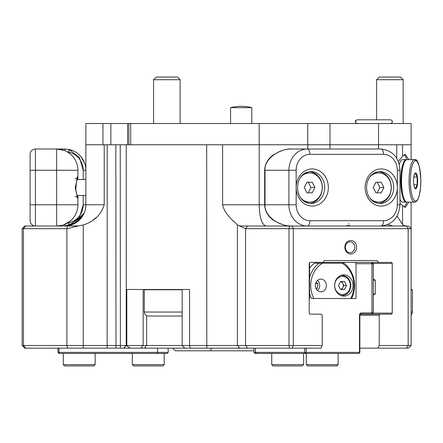<?xml version="1.0" encoding="UTF-8"?>
<svg xmlns="http://www.w3.org/2000/svg" width="443" height="443" viewBox="0 0 443 443"><rect width="100%" height="100%" fill="white"/><g stroke="black" fill="none" stroke-linecap="round" stroke-linejoin="round"><path stroke-width="0.66" d="M316.164 288.853L317.404 288.232L317.869 283.67L316.136 282.174M315.87 288.232L317.404 288.232M315.56 283.67L317.869 283.67M317.531 290.58A6.374 5.521 90 0 0 319.73 285.486A6.374 5.521 90 0 0 317.531 280.397M338.535 285.48L340.517 289.467L344.499 289.473L346.498 285.497L344.51 281.51L340.529 281.504L338.535 285.48M341.846 289.467L343.846 285.497L341.858 281.51L340.529 281.504M341.858 281.51L344.51 281.51M343.846 285.497L346.498 285.497M340.49 289.406A3.981 3.45 90 0 0 342.843 287.485A3.981 3.45 90 0 0 343.308 285.497A3.981 3.45 90 0 0 342.849 283.503A3.981 3.45 90 0 0 340.495 281.571M309.585 277.645A26.552 22.992 -90 0 1 319.076 263.186L322.648 263.186A24.958 21.613 90 0 0 310.731 285.486A24.958 21.613 90 0 0 313.899 298.499L350.79 298.499A24.958 21.613 90 0 0 342.046 263.186L344.028 263.186A26.552 22.992 -90 0 1 351.592 298.499M319.076 263.186L314.558 263.186A26.552 22.992 90 0 0 309.585 268.203M353.043 285.486A10.621 9.198 90 0 0 343.846 274.865A10.621 9.198 90 0 0 334.648 285.486A10.621 9.198 90 0 0 343.846 296.107A10.621 9.198 90 0 0 353.043 285.486M315.333 285.486A6.374 5.521 -90 0 1 320.848 279.118A6.374 5.521 -90 0 1 326.369 285.486A6.374 5.521 -90 0 1 320.848 291.859A6.374 5.521 -90 0 1 315.333 285.486M322.648 263.186L342.046 263.186M309.585 293.332A26.552 22.992 -90 0 0 311.507 298.499L356.028 298.499L356.028 263.718L355.364 262.389L378.543 262.389L376.932 260.528L324.509 260.528L322.897 262.389L310.133 262.389A1.063 0.919 -90 0 0 309.214 263.452L309.214 313.101A1.063 0.919 -90 0 0 310.133 314.165L321.286 314.165L322.205 315.228L322.205 345.496L320.882 348.148L292.286 348.148L293.272 345.496L322.205 345.496M309.746 203.381A15.931 13.794 90 0 0 322.327 187.516A15.931 13.794 90 0 0 309.746 171.646M414.377 174.448L415.423 173.213L417.14 177.045L417.14 184.709L415.423 188.541L414.377 187.306M415.589 188.84A7.963 2.06 90 0 0 417.655 180.877A7.963 2.06 90 0 0 415.589 172.914A7.963 2.06 90 0 0 414.637 173.822A7.963 2.06 90 0 0 413.529 180.877A7.963 2.06 90 0 0 414.637 187.932A7.963 2.06 90 0 0 415.589 188.84M416.514 161.014A21.242 5.499 90 0 0 414.565 159.635L407.045 159.635A21.242 5.499 90 0 0 401.546 180.877A21.242 5.499 90 0 0 407.045 202.119L414.565 202.119L417.339 200.275C419.659 196.072 420.828 189.593 420.85 180.844C419.925 165.599 417.832 158.533 414.565 159.635A21.242 5.499 90 0 0 409.066 180.877A21.242 5.499 90 0 0 414.565 202.119A21.242 5.499 90 0 0 416.514 200.74M402.925 166.801A19.115 4.951 90 0 0 402.925 194.953M406.657 159.69A21.242 5.499 90 0 0 406.275 159.635L402.77 159.635A21.242 5.499 90 0 0 399.27 164.497M399.985 199.189A21.242 5.499 90 0 0 402.77 202.119L406.275 202.119A21.242 5.499 90 0 0 406.657 202.063M406.275 159.635A21.242 5.499 90 0 0 400.777 180.877A21.242 5.499 90 0 0 406.275 202.119M35.418 149.014L35.418 226.013A5.31 5.31 0 0 1 30.107 220.703A5.31 5.31 0 0 0 35.418 226.013A5.31 5.31 0 0 1 30.107 220.703L30.107 154.325A5.31 5.31 0 0 1 35.418 149.014A5.31 5.31 0 0 0 30.107 154.325A5.31 5.31 0 0 1 35.418 149.014L64.623 149.014A2.652 0.443 90 0 1 65.038 150.736M369.894 198.132A14.602 12.648 90 0 0 378.577 202.119A14.602 12.648 90 0 0 391.224 187.516A14.602 12.648 90 0 0 378.577 172.914A14.602 12.648 90 0 0 369.894 176.901M373.754 201.676A14.602 12.648 90 0 0 376.849 202.119L378.577 202.119M68.543 225.648L64.623 226.013L76.705 222.242L84.181 213.061M84.198 213.028L82.337 216.494M67.286 227.22L66.904 228.666L67.286 228.671L78.561 225.864L67.613 226.013L67.286 227.22M345.54 260.528L376.932 260.528M307.741 149.014L307.741 144.767L329.985 144.767L329.985 149.014M354.771 247.255A5.443 4.712 90 0 0 350.053 241.812A5.443 4.712 90 0 0 345.341 247.255A5.443 4.712 90 0 0 350.053 252.698A5.443 4.712 90 0 0 354.771 247.255M356.582 247.255A6.772 5.864 90 0 0 350.718 240.483A6.772 5.864 90 0 0 344.853 247.255A6.772 5.864 90 0 0 350.718 254.027A6.772 5.864 90 0 0 356.582 247.255M292.286 348.148L247.51 348.148L245.566 345.496L245.566 228.671L237.393 224.978L239.735 225.864L242.853 226.013L289.451 226.013L289.008 228.671L245.566 228.671L247.504 226.013M247.51 348.148L184.842 348.148L182.189 345.496L293.272 345.496L293.272 228.671L289.008 228.671L289.008 345.496L289.451 348.148M378.532 149.014L378.532 144.767L307.747 144.767L307.747 123.525L411.121 123.525L411.121 144.767L402.549 144.767L402.549 156.169L398.351 161.662M402.549 156.169L405.334 154.325L408.734 159.635M404.016 154.768A26.552 6.872 -90 0 1 406.895 159.646M378.726 203.381A15.931 13.794 90 0 0 391.313 187.516A15.931 13.794 90 0 0 378.726 171.646M182.189 316.02L148.267 316.02C145.847 315.787 144.523 314.458 144.285 312.038L182.189 312.038M182.189 289.739L144.285 289.739L144.285 312.038M180.129 79.718L153.577 79.718L156.235 77.06L177.471 77.06L180.129 79.718L180.129 123.525M411.121 289.473L412.45 289.739L411.121 289.739M403.158 79.718L376.605 79.718L379.263 77.06L400.5 77.06L403.158 79.718L403.158 123.525M300.908 198.132A14.602 12.648 90 0 0 309.596 202.119A14.602 12.648 90 0 0 322.244 187.516A14.602 12.648 90 0 0 309.596 172.914A14.602 12.648 90 0 0 300.908 176.901M309.596 202.119L307.868 202.119A14.602 12.648 -90 0 1 304.773 201.676M408.468 348.148L377.907 348.148L379.23 345.496L411.121 345.496L408.468 348.148M359.866 348.148L377.907 348.148M304.773 173.357A14.602 12.648 -90 0 1 307.868 172.914L309.596 172.914M312.249 182.206L306.938 182.206L304.286 187.516L306.938 192.827L312.249 192.827L314.907 187.516L312.249 182.206M306.938 192.827L308.267 192.827L310.92 187.516L308.267 182.206L306.938 182.206M310.92 187.516L314.907 187.516M25.672 226.013L23.457 228.671L22.15 228.671L24.802 226.013L67.613 226.013M72.934 224.324L64.623 226.013C72.12 225.72 74.994 223.687 79.563 219.872C83.699 215.641 85.798 210.608 85.864 204.771A21.242 21.242 0 0 1 85.372 209.329M82.105 216.843A21.242 21.242 0 0 1 69.174 225.52L72.818 224.368M378.577 172.914L376.849 172.914A14.602 12.648 90 0 0 373.754 173.357M184.842 348.148L130.403 348.148L126.244 345.496L126.244 144.767L120.23 144.767L120.396 348.148L83.062 348.148L83.251 345.496L126.792 345.496L126.792 289.473L189.582 289.473L189.582 345.496L190.39 348.148M292.69 149.014L307.292 149.014A5.31 2.652 90 0 1 309.95 154.325A15.931 13.794 90 0 0 296.157 170.256L265.003 170.256L265.003 204.771C264.034 215.392 278.387 226.716 292.69 226.013C287.385 226.617 280.851 224.618 273.098 219.999C267.683 215.974 264.87 210.896 264.648 204.771L264.648 170.256C264.87 164.137 267.683 159.059 273.098 155.028C280.851 150.415 287.385 148.411 292.69 149.014C278.387 148.311 264.034 159.635 265.003 170.256L264.648 170.256M296.157 170.256L296.157 187.516A18.584 16.098 -90 0 1 312.249 168.927A18.584 16.098 -90 0 1 328.346 187.516A18.584 16.098 -90 0 1 312.249 206.1A18.584 16.098 -90 0 1 296.157 187.516L296.157 204.771L288.902 204.771L288.902 170.256A21.242 18.396 -90 0 1 307.292 149.014L380.875 149.014A5.31 2.652 90 0 1 383.533 154.325L309.95 154.325M378.543 262.389L391.302 262.389A1.063 0.919 -90 0 1 392.221 263.452L372.923 263.452M372.917 313.101L392.221 313.101A1.063 0.919 -90 0 1 391.302 314.165L360.303 314.165M83.062 348.148L67.607 348.148L66.899 345.496L66.899 228.671L23.457 228.671L23.457 345.496L83.251 345.496L83.251 224.978L78.561 225.864M406.497 226.013L408.468 226.013L411.121 228.671L293.272 228.671L292.286 226.013L406.497 226.013L408.169 228.671L408.169 345.496L406.497 348.148M289.451 226.013L292.286 226.013M406.895 202.108A26.552 6.872 -90 0 1 404.016 206.986M408.734 202.119L405.334 207.429L402.549 205.585L402.549 224.773M399.985 203.248L402.549 205.585M24.802 348.148L22.15 345.496L23.457 345.496L25.672 348.148L24.802 348.148M67.607 348.148L25.672 348.148M107.151 348.148L107.217 144.767L104.21 144.767L104.21 204.771C101.065 214.849 94.082 221.583 83.251 224.978M130.403 348.148L120.396 348.148M123.796 348.148L126.321 345.496M127.257 346.177L126.792 345.496L182.189 345.496L182.189 289.473M206.798 348.148L206.676 144.767L126.244 144.767M239.785 348.148L237.393 345.496L237.393 224.978C234.463 221.699 224.573 214.678 222.613 204.771L222.613 144.767L259.194 144.767L259.194 204.771C259.537 217.651 261.819 224.728 266.038 226.013M373.311 279.118L375.26 280.175L375.26 293.986L373.311 295.049M405.921 226.013L402.947 224.978L397.039 216.118M266.033 226.013L265.473 225.947M262.223 222.475L261.198 219.872M392.93 226.013L387.769 224.59M379.23 345.496L379.23 315.228L359.866 315.228M379.23 315.228L380.149 314.165M392.221 313.101L392.221 263.452M67.225 223.2L68.604 222.929A18.584 18.584 0 0 0 83.212 204.771L85.864 204.771L85.864 144.767L104.21 144.767M84.259 212.884L73.283 224.169M82.182 216.721L79.878 219.551M79.557 219.878L73.067 224.263M77.935 221.323L79.729 219.706M79.812 219.623L83.605 214.307M222.613 204.771L288.902 204.771A21.242 18.396 -90 0 0 307.292 226.013A5.31 2.652 90 0 0 309.95 220.703L383.533 220.703A5.31 2.652 90 0 1 380.875 226.013C392.592 224.651 398.966 217.568 399.985 204.771L397.327 204.771L397.327 170.256A15.931 13.794 90 0 0 383.533 154.325M232.403 220.188L233.965 221.799M22.15 345.496L22.15 228.671M411.121 202.119L411.121 345.496M90.123 221.949L90.505 221.727M92.869 220.199L96.247 217.552M378.543 123.525L378.543 144.767L396.767 144.767L396.767 158.45M120.23 144.767L107.217 144.767M307.741 144.767L130.718 144.767L130.718 123.525L259.172 123.525L259.172 144.767M381.229 182.206L375.919 182.206L373.266 187.516L375.919 192.827L381.229 192.827L383.887 187.516L381.229 182.206M375.919 192.827L377.248 192.827L379.906 187.516L377.248 182.206L375.919 182.206M379.906 187.516L383.887 187.516M83.212 195.479L83.212 204.771L79.435 217.607L69.141 225.376M69.141 149.651L79.435 157.426L83.212 170.256L85.864 170.256A21.242 21.242 0 0 0 69.174 149.507L72.724 150.62M84.724 163.389L80.991 156.717M69.091 149.49L64.623 149.014L69.174 149.507L68.604 152.104L67.225 151.833M77.902 198.89L75.227 187.5L77.902 176.137L77.902 179.548L77.902 170.256L77.902 176.137C76.811 177.787 76.118 182.643 75.831 190.717L77.902 198.89L77.902 195.479L77.902 204.771L77.902 198.89M70.315 153.987L67.186 151.805M64.379 150.47L56.66 149.014A21.242 21.242 0 0 1 77.902 170.256L56.66 170.256L56.66 149.014M68.604 222.336L69.174 225.52M65.038 224.291A2.652 0.443 90 0 1 64.623 226.013M77.902 204.771L56.66 204.771L56.66 226.013A21.242 21.242 0 0 0 77.902 204.771A21.242 21.242 0 0 1 56.66 226.013L61.776 225.387M63.731 224.8L70.315 221.04M413.784 177.045L417.14 177.045M413.784 184.709L417.14 184.709M116 348.148L115.833 144.767L110.855 144.767L110.855 123.525L127.578 123.525L127.578 144.767M306.257 364.611L338.114 364.611L336.791 365.94L307.58 365.94L306.257 364.611L306.257 353.459M338.114 364.611L338.114 353.459M303.599 364.611L302.27 365.94L273.065 365.94L271.736 364.611L303.599 364.611L303.599 353.459M322.892 263.186L322.892 262.389L371.317 262.389L371.982 263.718L356.028 263.718M306.135 348.148L306.135 352.395L359.478 352.395L359.478 315.067A2.126 1.838 -90 0 1 361.316 312.941L371.982 312.941L371.45 314.004L371.865 314.004L373.095 312.941L372.951 311.878M372.951 264.515L373.211 263.718L371.721 262.389M317.409 262.389L317.409 263.186M309.269 263.092L309.585 263.718L309.585 298.499M371.45 314.004L360.79 314.004A1.063 0.919 90 0 0 359.866 315.067L359.866 352.395L359.478 352.395L358.946 353.459L359.866 352.395M304.684 348.148L304.684 352.395L306.135 352.395L305.604 353.459L255.068 353.459L254.005 352.395L304.684 352.395L305.604 353.459L358.946 353.459M309.585 263.718L309.214 263.718M373.211 263.718L371.982 263.718L371.982 312.941L373.095 312.941M130.718 123.525L127.578 123.525M102.948 123.525L102.948 144.767L85.87 144.767L85.87 123.525L110.855 123.525M329.969 123.525L329.969 144.767M378.543 144.767L411.121 144.767L411.121 159.635M307.747 123.525L259.172 123.525M57.978 348.148L57.978 352.395L168.163 352.395L168.163 348.148L168.163 352.395L167.1 353.459L59.035 353.459L59.035 348.148M57.978 352.395L59.035 353.459M95.145 364.611L93.822 365.94L64.612 365.94L63.288 364.611L95.145 364.611L95.145 353.459M164.181 364.611L162.852 365.94L133.648 365.94L132.319 364.611L164.181 364.611L164.181 353.459M251.818 107.66L230.576 107.66L230.576 123.525L230.576 107.66A42.484 42.484 0 0 1 251.818 107.66L251.818 123.525M172.692 348.148L175.35 350.806L210.397 350.806L211.726 348.148M255.068 353.459L254.005 352.395L254.005 350.806L210.397 350.806M364.583 119.809L360.541 119.809M362.269 119.809L390.676 119.809L357.224 119.809L355.762 120.524C355.762 123.021 356.25 124.023 357.224 123.525C356.632 124.616 354.527 120.673 355.762 120.524L357.224 119.809M340.972 275.396L341.985 275.396A10.089 8.738 90 0 0 340.695 275.507M350.335 285.502A9.026 7.819 90 0 0 342.528 276.46A9.026 7.819 90 0 0 334.698 285.475A9.026 7.819 90 0 0 342.505 294.517A9.026 7.819 90 0 0 350.335 285.502M340.695 295.464A10.089 8.738 90 0 0 341.985 295.575C347.345 295.016 350.302 291.66 350.867 285.502C350.319 279.334 347.356 275.967 341.985 275.396M415.589 160.698A20.179 5.222 90 0 0 410.368 180.877A20.179 5.222 90 0 0 415.589 201.056A20.179 5.222 90 0 0 420.811 180.877A20.179 5.222 90 0 0 415.589 160.698M379.906 203.448A15.931 13.794 90 0 0 393.7 187.516A15.931 13.794 90 0 0 379.906 171.585C362.025 172.316 362.252 202.855 379.906 203.448M310.92 203.448A15.931 13.794 90 0 0 324.719 187.516A15.931 13.794 90 0 0 310.92 171.585C293.045 172.316 293.272 202.855 310.92 203.448M381.229 206.1A18.584 16.098 -90 0 1 365.137 187.516A18.584 16.098 -90 0 1 381.229 168.927A18.584 16.098 -90 0 1 397.327 187.516A18.584 16.098 -90 0 1 381.229 206.1M411.121 312.038L412.45 312.038L412.056 313.76L411.121 315.006M383.533 220.703A15.931 13.794 90 0 0 397.327 204.771M399.985 204.771L399.985 170.256L397.327 170.256M296.157 204.771A15.931 13.794 90 0 0 309.95 220.703M140.841 348.148L143.144 345.496L143.144 289.473M144.318 348.148L146.616 345.496L146.616 315.665M373.311 293.986L375.26 293.986M375.26 280.175L373.311 280.175M85.864 204.771L104.21 204.771M83.212 179.548L83.212 170.256A18.584 18.584 0 0 0 68.604 152.104L68.604 152.697M30.107 204.771L56.66 204.771L56.66 170.256L30.107 170.256M323.108 262.389L323.108 263.186M361.316 312.941L360.79 314.004M359.478 315.067L359.866 315.067M255.428 348.148L255.428 352.395L256.347 353.459M157.542 353.459L157.542 348.148M340.972 295.575L341.985 295.575M85.864 195.479L77.071 195.479M414.565 159.635L416.348 160.338L417.339 161.479L419.349 166.596L420.512 173.673L420.85 180.91L420.512 188.087L419.355 195.153L418.27 198.503M417.627 199.815L417.046 200.685M416.619 201.172L414.565 202.119M412.45 312.038L412.45 289.739M376.605 119.809L376.605 79.718M153.577 123.525L153.577 79.718M380.875 149.014C392.592 150.382 398.966 157.459 399.985 170.256M349.887 226.013L347.118 225.36M348.73 223.361L348.746 223.654M349.217 224.889L349.472 225.199M85.864 179.548L77.071 179.548M75.244 178.485C76.844 178.346 77.724 177.46 77.902 175.832M75.244 196.542C76.855 196.698 77.741 197.584 77.902 199.195M271.736 364.611L271.736 353.459L271.736 364.611M254.005 352.395L254.005 348.148M373.311 312.237L373.311 264.155M128.863 123.525L128.863 144.767M63.288 364.611L63.288 353.459M132.319 364.611L132.319 353.459M390.676 123.525C393.074 122.29 393.074 121.05 390.676 119.809"/></g></svg>
